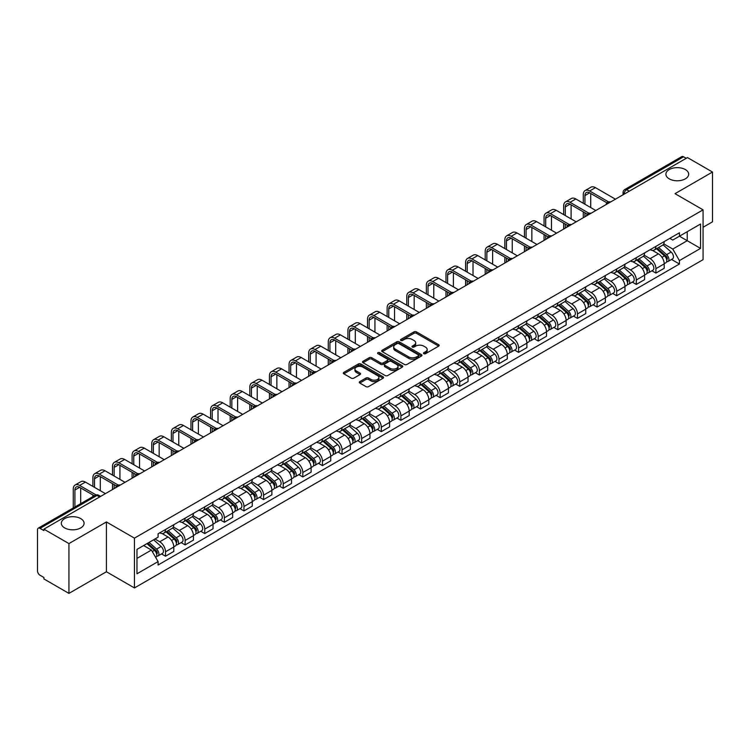 <?xml version="1.0" encoding="UTF-8"?>
<svg xmlns="http://www.w3.org/2000/svg" width="750" height="750" viewBox="0 0 750 750"><rect width="100%" height="100%" fill="white"/><g stroke="black" fill="none" stroke-linecap="round" stroke-linejoin="round"><path stroke-width="1.12" d="M423.825 353.691A1.219 0.703 0 0 0 425.55 353.691L438.666 346.125A1.744 1.003 0 0 0 439.181 345.413A1.744 1.003 0 0 0 438.666 344.7L416.447 331.866A1.744 1.003 0 0 0 413.981 331.866L400.866 339.441A1.219 0.703 0 0 0 400.509 339.938A1.219 0.703 0 0 0 400.866 340.434A1.219 0.703 0 0 0 402.591 340.434L404.288 339.459A5.588 3.225 0 0 1 412.191 339.459L414.047 340.528A5.588 3.225 0 0 1 415.678 342.806A5.588 3.225 0 0 1 414.047 345.084L412.35 346.069A1.219 0.703 0 0 0 411.984 346.566A1.219 0.703 0 0 0 412.35 347.062A1.219 0.703 0 0 0 414.075 347.062L415.772 346.088A5.588 3.225 0 0 1 423.666 346.088L425.522 347.156A5.588 3.225 0 0 1 427.153 349.434A5.588 3.225 0 0 1 425.522 351.713L423.825 352.697A1.219 0.703 0 0 0 423.469 353.194A1.219 0.703 0 0 0 423.825 353.691L423.825 352.697M80.756 518.616A11.381 6.572 0 0 0 68.353 517.191A11.381 6.572 0 0 0 61.331 523.256A11.381 6.572 0 0 0 64.659 527.906A11.381 6.572 0 0 0 77.062 529.331A11.381 6.572 0 0 0 84.094 523.256A11.381 6.572 0 0 0 80.756 518.616M685.341 169.566A11.381 6.572 0 0 0 672.938 168.141A11.381 6.572 0 0 0 665.906 174.206A11.381 6.572 0 0 0 669.244 178.856A11.381 6.572 0 0 0 681.647 180.281A11.381 6.572 0 0 0 688.669 174.206A11.381 6.572 0 0 0 685.341 169.566M359.794 381.609A1.744 1.003 0 0 0 359.288 382.322A1.744 1.003 0 0 0 359.794 383.034L366.028 386.634A1.744 1.003 0 0 0 368.494 386.634L383.062 378.225A1.744 1.003 0 0 0 383.578 377.512A1.744 1.003 0 0 0 383.062 376.8L360.844 363.975A1.744 1.003 0 0 0 358.378 363.975L343.809 372.384A1.744 1.003 0 0 0 343.303 373.097A1.744 1.003 0 0 0 343.809 373.809L351.337 378.15A1.744 1.003 0 0 0 353.812 378.15L360.047 374.55A1.744 1.003 0 0 0 360.553 373.837A1.744 1.003 0 0 0 360.047 373.125L356.306 370.969A4.669 2.7 0 0 1 354.938 369.066A4.669 2.7 0 0 1 357.825 366.572A4.669 2.7 0 0 1 362.916 367.162L377.541 375.609A4.669 2.7 0 0 1 378.909 377.512A4.669 2.7 0 0 1 376.022 379.997A4.669 2.7 0 0 1 370.931 379.416L368.494 378.009A1.744 1.003 0 0 0 366.028 378.009L359.794 381.609L359.794 383.034M134.447 538.144L106.406 521.953L68.934 543.591L43.913 529.144L687.478 157.584L712.5 172.031L675.028 193.669L703.069 209.85L134.447 538.144L134.447 587.944L703.069 259.659L703.069 209.85M404.419 364.472A1.744 1.003 0 0 0 406.884 364.472L421.453 356.062A1.744 1.003 0 0 0 421.959 355.35A1.744 1.003 0 0 0 421.453 354.637L399.234 341.812A1.744 1.003 0 0 0 396.759 341.812L382.2 350.222A1.744 1.003 0 0 0 381.684 350.934A1.744 1.003 0 0 0 382.2 351.647L404.419 364.472M378.431 353.953A1.219 0.703 0 0 1 379.669 354.131L379.669 352.678L402.253 365.719A1.744 1.003 0 0 1 402.769 366.431A1.744 1.003 0 0 1 402.253 367.144L387.694 375.553A1.744 1.003 0 0 1 385.219 375.553L363.009 362.728L363.009 361.303A1.744 1.003 0 0 0 362.494 362.016A1.744 1.003 0 0 0 363.009 362.728M363.009 361.303L369.234 357.703A1.744 1.003 0 0 1 371.709 357.703L380.719 362.906A1.744 1.003 0 0 0 383.184 362.906L387.319 360.516A1.744 1.003 0 0 0 387.834 359.803A1.744 1.003 0 0 0 387.319 359.091L377.944 353.672A1.219 0.703 0 0 1 377.578 353.175A1.219 0.703 0 0 1 378.337 352.528A1.219 0.703 0 0 1 379.669 352.678M68.934 543.591L68.934 593.391L43.913 578.944L43.913 577.491L40.013 575.241A3.553 2.053 -120 0 1 37.5 570.891L37.5 529.791A3.553 2.053 -120 0 1 38.241 528.169L95.203 495.281A3.553 2.053 60 0 1 96.975 495.459L40.013 528.347A3.553 2.053 -120 0 0 38.241 528.169M703.069 227.278L712.5 221.831L712.5 172.031M68.934 593.391L106.406 571.753L134.447 587.944M43.913 529.144L43.913 530.597L40.013 528.347M629.259 191.194L626.616 189.675A3.553 2.053 60 0 0 624.834 189.497L681.797 156.609A3.553 2.053 60 0 1 683.578 156.788L626.616 189.675A3.553 2.053 120 0 0 624.103 194.025L624.103 194.175M686.222 158.306L683.578 156.788M655.913 246.375A8.184 4.725 60 0 1 654.225 250.041L662.522 245.25A8.184 4.725 -120 0 0 664.209 241.584M644.138 255.178L650.128 258.637A8.184 4.725 60 0 1 655.913 268.659L664.209 263.869A8.184 4.725 -120 0 0 658.425 253.847L652.491 250.416M664.209 263.869L664.209 268.294L655.913 273.084L651.938 270.787M654.225 250.041A8.184 4.725 60 0 1 650.194 249.675M655.913 268.659L655.913 273.084M636.3 257.7A8.184 4.725 60 0 1 634.603 261.366L642.9 256.575A8.184 4.725 -120 0 0 644.597 252.909M632.316 282.113L636.3 284.409L644.597 279.619L644.597 275.194A8.184 4.725 -120 0 0 638.812 265.172L632.869 261.741M634.603 261.366A8.184 4.725 60 0 1 630.581 261M624.516 266.503L630.516 269.962A8.184 4.725 60 0 1 636.3 279.984L636.3 284.409M616.678 269.025A8.184 4.725 60 0 1 614.991 272.691L623.288 267.9A8.184 4.725 -120 0 0 624.984 264.234M612.703 293.438L616.678 295.734L624.984 290.944L624.984 286.519A8.184 4.725 -120 0 0 619.2 276.497L613.256 273.066M614.991 272.691A8.184 4.725 60 0 1 610.959 272.325M604.903 277.828L610.894 281.288A8.184 4.725 60 0 1 616.678 291.309L616.678 295.734M597.066 280.35A8.184 4.725 60 0 1 595.369 284.016L603.675 279.225A8.184 4.725 -120 0 0 605.363 275.559M593.091 304.762L597.066 307.059L605.363 302.269L605.363 297.844A8.184 4.725 -120 0 0 599.578 287.822L593.644 284.4M595.369 284.016A8.184 4.725 60 0 1 591.347 283.65M585.291 289.153L591.281 292.613A8.184 4.725 60 0 1 597.066 302.634L597.066 307.059M577.453 291.675A8.184 4.725 60 0 1 575.756 295.341L584.053 290.55A8.184 4.725 -120 0 0 585.75 286.884M573.469 316.088L577.453 318.384L585.75 313.594L585.75 309.169A8.184 4.725 -120 0 0 579.966 299.147L574.022 295.725M575.756 295.341A8.184 4.725 60 0 1 571.725 294.975M565.669 300.478L571.669 303.938A8.184 4.725 60 0 1 577.453 313.959L577.453 318.384M557.831 303A8.184 4.725 60 0 1 556.144 306.666L564.441 301.875A8.184 4.725 -120 0 0 566.128 298.209M553.856 327.413L557.831 329.719L566.128 324.919L566.128 320.494A8.184 4.725 -120 0 0 560.344 310.472L554.409 307.05M556.144 306.666A8.184 4.725 60 0 1 552.112 306.3M546.056 311.803L552.047 315.262A8.184 4.725 60 0 1 557.831 325.284L557.831 329.719M538.219 314.325A8.184 4.725 60 0 1 536.522 317.991L544.819 313.2A8.184 4.725 -120 0 0 546.516 309.534M534.234 338.747L538.219 341.044L546.516 336.244L546.516 331.819A8.184 4.725 -120 0 0 540.731 321.797L534.788 318.375M536.522 317.991A8.184 4.725 60 0 1 532.5 317.625M526.434 323.128L532.434 326.597A8.184 4.725 60 0 1 538.219 336.609L538.219 341.044M518.597 325.65A8.184 4.725 60 0 1 516.909 329.325L525.206 324.525A8.184 4.725 -120 0 0 526.903 320.859M514.622 350.072L518.597 352.369L526.903 347.578L526.903 343.144A8.184 4.725 -120 0 0 521.119 333.122L515.175 329.7M516.909 329.325A8.184 4.725 60 0 1 512.878 328.95M506.822 334.453L512.812 337.922A8.184 4.725 60 0 1 518.597 347.934L518.597 352.369M498.984 336.975A8.184 4.725 60 0 1 497.288 340.65L505.594 335.85A8.184 4.725 -120 0 0 507.281 332.184M495.009 361.397L498.984 363.694L507.281 358.903L507.281 354.469A8.184 4.725 -120 0 0 501.497 344.456L495.562 341.025M497.288 340.65A8.184 4.725 60 0 1 493.266 340.275M487.209 345.778L493.2 349.247A8.184 4.725 60 0 1 498.984 359.259L498.984 363.694M479.372 348.3A8.184 4.725 60 0 1 477.675 351.975L485.972 347.184A8.184 4.725 -120 0 0 487.669 343.509M475.387 372.722L479.372 375.019L487.669 370.228L487.669 365.794A8.184 4.725 -120 0 0 481.884 355.781L475.941 352.35M477.675 351.975A8.184 4.725 60 0 1 473.644 351.6M467.587 357.113L473.588 360.572A8.184 4.725 60 0 1 479.372 370.584L479.372 375.019M459.75 359.625A8.184 4.725 60 0 1 458.062 363.3L466.359 358.509A8.184 4.725 -120 0 0 468.047 354.834M455.775 384.047L459.75 386.344L468.047 381.553L468.047 377.119A8.184 4.725 -120 0 0 462.262 367.106L456.328 363.675M458.062 363.3A8.184 4.725 60 0 1 454.031 362.925M447.975 368.438L453.966 371.897A8.184 4.725 60 0 1 459.75 381.909L459.75 386.344M440.138 370.95A8.184 4.725 60 0 1 438.441 374.625L446.737 369.834A8.184 4.725 -120 0 0 448.434 366.159M436.153 395.372L440.138 397.669L448.434 392.878L448.434 388.444A8.184 4.725 -120 0 0 442.65 378.431L436.706 375M438.441 374.625A8.184 4.725 60 0 1 434.419 374.25M428.353 379.762L434.353 383.222A8.184 4.725 60 0 1 440.138 393.234L440.138 397.669M420.516 382.275A8.184 4.725 60 0 1 418.828 385.95L427.125 381.159A8.184 4.725 -120 0 0 428.822 377.484M416.541 406.697L420.516 408.994L428.822 404.203L428.822 399.769A8.184 4.725 -120 0 0 423.038 389.756L417.094 386.325M418.828 385.95A8.184 4.725 60 0 1 414.797 385.575M408.741 391.088L414.731 394.547A8.184 4.725 60 0 1 420.516 404.559L420.516 408.994M400.903 393.6A8.184 4.725 60 0 1 399.206 397.275L407.512 392.484A8.184 4.725 -120 0 0 409.2 388.809M396.928 418.022L400.903 420.319L409.2 415.528L409.2 411.094A8.184 4.725 -120 0 0 403.416 401.081L397.481 397.65M399.206 397.275A8.184 4.725 60 0 1 395.184 396.9M389.128 402.413L395.119 405.872A8.184 4.725 60 0 1 400.903 415.884L400.903 420.319M381.291 404.925A8.184 4.725 60 0 1 379.594 408.6L387.891 403.809A8.184 4.725 -120 0 0 389.587 400.134M377.306 429.347L381.291 431.644L389.587 426.853L389.587 422.419A8.184 4.725 -120 0 0 383.803 412.406L377.859 408.975M379.594 408.6A8.184 4.725 60 0 1 375.562 408.225M369.506 413.738L375.506 417.197A8.184 4.725 60 0 1 381.291 427.209L381.291 431.644M361.669 416.25A8.184 4.725 60 0 1 359.981 419.925L368.278 415.134A8.184 4.725 -120 0 0 369.966 411.459M357.694 440.672L361.669 442.969L369.966 438.178L369.966 433.744A8.184 4.725 -120 0 0 364.181 423.731L358.247 420.3M359.981 419.925A8.184 4.725 60 0 1 355.95 419.55M349.894 425.062L355.884 428.522A8.184 4.725 60 0 1 361.669 438.544L361.669 442.969M342.056 427.575A8.184 4.725 60 0 1 340.359 431.25L348.656 426.459A8.184 4.725 -120 0 0 350.353 422.784M338.072 451.997L342.056 454.294L350.353 449.503L350.353 445.069A8.184 4.725 -120 0 0 344.569 435.056L338.625 431.625M340.359 431.25A8.184 4.725 60 0 1 336.337 430.875M330.272 436.388L336.272 439.847A8.184 4.725 60 0 1 342.056 449.869L342.056 454.294M322.434 438.9A8.184 4.725 60 0 1 320.747 442.575L329.044 437.784A8.184 4.725 -120 0 0 330.741 434.109M318.459 463.322L322.434 465.619L330.741 460.828L330.741 456.394A8.184 4.725 -120 0 0 324.956 446.381L319.012 442.95M320.747 442.575A8.184 4.725 60 0 1 316.716 442.209M310.659 447.712L316.65 451.172A8.184 4.725 60 0 1 322.434 461.194L322.434 465.619M302.822 450.225A8.184 4.725 60 0 1 301.125 453.9L309.431 449.109A8.184 4.725 -120 0 0 311.119 445.434M298.847 474.647L302.822 476.944L311.119 472.153L311.119 467.728A8.184 4.725 -120 0 0 305.334 457.706L299.4 454.275M301.125 453.9A8.184 4.725 60 0 1 297.103 453.534M291.047 459.037L297.037 462.497A8.184 4.725 60 0 1 302.822 472.519L302.822 476.944M283.209 461.55A8.184 4.725 60 0 1 281.512 465.225L289.809 460.434A8.184 4.725 -120 0 0 291.506 456.759M279.225 485.972L283.209 488.269L291.506 483.478L291.506 479.053A8.184 4.725 -120 0 0 285.722 469.031L279.778 465.6M281.512 465.225A8.184 4.725 60 0 1 277.481 464.859M271.425 470.363L277.425 473.822A8.184 4.725 60 0 1 283.209 483.844L283.209 488.269M263.588 472.875A8.184 4.725 60 0 1 261.9 476.55L270.197 471.759A8.184 4.725 -120 0 0 271.884 468.084M259.613 497.297L263.588 499.594L271.884 494.803L271.884 490.378A8.184 4.725 -120 0 0 266.109 480.356L260.166 476.925M261.9 476.55A8.184 4.725 60 0 1 257.869 476.184M251.813 481.687L257.803 485.147A8.184 4.725 60 0 1 263.588 495.169L263.588 499.594M243.975 484.2A8.184 4.725 60 0 1 242.278 487.875L250.575 483.084A8.184 4.725 -120 0 0 252.272 479.409M239.991 508.622L243.975 510.919L252.272 506.128L252.272 501.703A8.184 4.725 -120 0 0 246.488 491.681L240.544 488.25M242.278 487.875A8.184 4.725 60 0 1 238.256 487.509M232.191 493.012L238.191 496.472A8.184 4.725 60 0 1 243.975 506.494L243.975 510.919M224.353 495.525A8.184 4.725 60 0 1 222.666 499.2L230.963 494.409A8.184 4.725 -120 0 0 232.659 490.734M220.378 519.947L224.353 522.244L232.659 517.453L232.659 513.028A8.184 4.725 -120 0 0 226.875 503.006L220.931 499.575M222.666 499.2A8.184 4.725 60 0 1 218.634 498.834M212.578 504.338L218.569 507.797A8.184 4.725 60 0 1 224.353 517.819L224.353 522.244M204.741 506.85A8.184 4.725 60 0 1 203.044 510.525L211.35 505.734A8.184 4.725 -120 0 0 213.038 502.059M200.766 531.272L204.741 533.569L213.038 528.778L213.038 524.353A8.184 4.725 -120 0 0 207.253 514.331L201.319 510.9M203.044 510.525A8.184 4.725 60 0 1 199.022 510.159M192.966 515.662L198.956 519.122A8.184 4.725 60 0 1 204.741 529.144L204.741 533.569M185.128 518.175A8.184 4.725 60 0 1 183.431 521.85L191.728 517.059A8.184 4.725 -120 0 0 193.425 513.384M181.144 542.597L185.128 544.894L193.425 540.103L193.425 535.678A8.184 4.725 -120 0 0 187.641 525.656L181.697 522.225M183.431 521.85A8.184 4.725 60 0 1 179.4 521.484M173.344 526.987L179.344 530.447A8.184 4.725 60 0 1 185.128 540.469L185.128 544.894M165.506 529.5A8.184 4.725 60 0 1 163.819 533.175L172.116 528.384A8.184 4.725 -120 0 0 173.803 524.709M161.531 553.922L165.506 556.219L173.803 551.428L173.803 547.003A8.184 4.725 -120 0 0 168.028 536.981L162.084 533.55M163.819 533.175A8.184 4.725 60 0 1 159.787 532.809M154.95 539.016L159.722 541.772A8.184 4.725 60 0 1 165.506 551.794L165.506 556.219M669.806 238.35L672.769 240.056L700.556 224.006L687.225 231.703L687.225 240.712L672.769 249.056L663.75 243.853M136.969 558.403L151.425 550.05L158.091 561.591L136.969 573.787L136.969 549.394L158.091 537.197L158.091 533.784L679.425 232.791L679.425 236.203L700.556 248.4L679.425 260.597L672.769 249.056M700.556 224.006L700.556 248.4M158.091 561.591L158.091 565.003L679.425 264.009L679.425 260.597M106.406 521.953L106.406 571.753M151.425 550.05L143.625 545.55M671.55 259.462L679.425 264.009M424.312 353.869L425.522 353.166A5.588 3.225 0 0 0 427.153 350.887L427.153 349.434M415.678 342.806L415.678 344.259A5.588 3.225 0 0 1 414.047 346.537L412.838 347.241M438.666 344.7L438.666 346.125L416.447 333.319A1.744 1.003 0 0 0 413.981 333.319L401.353 340.613M421.425 356.072L399.234 343.266A1.744 1.003 0 0 0 396.759 343.266L382.219 351.656L382.2 350.222M418.359 355.847A1.219 0.703 0 0 0 418.725 355.35A1.219 0.703 0 0 0 418.359 354.853L398.859 343.594A1.219 0.703 0 0 0 397.134 343.594L395.344 344.625A5.588 3.225 0 0 0 393.703 346.903A5.588 3.225 0 0 0 395.344 349.181L408.675 356.878A5.588 3.225 0 0 0 416.569 356.878L418.359 355.847L418.359 357.3A1.219 0.703 0 0 0 418.725 356.803L418.725 355.35M393.703 346.903L393.703 348.356A5.588 3.225 0 0 0 395.344 350.634L395.344 349.181M418.359 357.3L416.569 358.331A5.588 3.225 0 0 1 408.675 358.331L395.344 350.634M363.028 362.738L369.234 359.156L369.234 357.703M387.834 359.803L387.834 361.256A1.744 1.003 0 0 1 387.319 361.969L383.184 364.35A1.744 1.003 0 0 1 380.719 364.35L371.709 359.156A1.744 1.003 0 0 0 369.234 359.156M379.669 354.131L402.234 367.153M390.066 368.297A4.669 2.7 0 0 0 395.156 368.888A4.669 2.7 0 0 0 398.034 366.394A4.669 2.7 0 0 0 396.675 364.491L391.519 361.509A1.744 1.003 0 0 0 389.053 361.509L384.909 363.9A1.744 1.003 0 0 0 384.403 364.613A1.744 1.003 0 0 0 384.909 365.325L390.066 368.297L390.066 369.75A4.669 2.7 0 0 0 395.156 370.341A4.669 2.7 0 0 0 398.034 367.847L398.034 366.394M384.403 364.613L384.403 366.066A1.744 1.003 0 0 0 384.909 366.778L384.909 365.325M390.066 369.75L384.909 366.778M378.909 377.512L378.909 378.966A4.669 2.7 0 0 1 376.022 381.45A4.669 2.7 0 0 1 370.931 380.869L368.494 379.462A1.744 1.003 0 0 0 366.028 379.462L359.822 383.044M354.938 369.066L354.938 370.519A4.669 2.7 0 0 0 356.306 372.422L356.306 370.969M360.019 374.569L356.306 372.422M383.062 376.8L383.062 378.225L360.844 365.428A1.744 1.003 0 0 0 358.378 365.428L343.837 373.819L343.809 372.384M656.484 248.737L664.472 255.872A4.444 2.569 60 0 1 665.869 262.744L664.209 263.7M656.691 248.925L660.459 251.1M657.291 248.269L666.178 256.209A2.137 1.228 60 0 1 666.853 259.509A2.137 1.228 60 0 1 666.656 259.584M658.622 247.5L666.609 254.634A4.444 2.569 60 0 1 668.006 261.506A4.444 2.569 60 0 1 666.666 261.656M663.075 244.828L671.138 252.019A4.444 2.569 60 0 1 672.534 258.9L668.006 261.506M584.934 204.225L584.934 195.591A6.666 3.853 60 0 1 586.312 192.534A6.666 3.853 60 0 1 589.65 192.863L606.975 202.866M615.422 199.181L595.434 187.641A8.981 5.184 -120 0 0 590.944 187.191L585.159 190.538A8.981 5.184 -120 0 0 583.294 194.644L583.294 203.287M608.597 201.919L589.65 190.978A8.981 5.184 -120 0 0 585.159 190.538M583.294 211.847L583.294 217.734M584.934 216.788L584.934 212.794M590.719 207.572L590.719 193.481M636.863 260.062L644.859 267.197A4.444 2.569 60 0 1 646.256 274.069L644.597 275.025M637.078 260.25L640.837 262.425M637.669 259.594L646.566 267.534A2.137 1.228 60 0 1 647.241 270.834A2.137 1.228 60 0 1 647.044 270.909M639 258.825L646.997 265.959A4.444 2.569 60 0 1 648.394 272.841A4.444 2.569 60 0 1 647.053 272.981M643.462 256.153L651.525 263.344A4.444 2.569 60 0 1 652.922 270.225L648.394 272.841M617.25 271.388L625.247 278.522A4.444 2.569 60 0 1 626.634 285.394L624.975 286.35M617.466 271.575L621.225 273.75M618.056 270.919L626.953 278.859A2.137 1.228 60 0 1 627.619 282.159A2.137 1.228 60 0 1 627.422 282.234M619.387 270.15L627.384 277.284A4.444 2.569 60 0 1 628.772 284.166A4.444 2.569 60 0 1 627.431 284.306M623.841 267.478L631.903 274.669A4.444 2.569 60 0 1 633.3 281.55L628.772 284.166M565.312 215.55L565.312 206.916A6.666 3.853 60 0 1 566.7 203.859A6.666 3.853 60 0 1 570.028 204.188L587.353 214.191M595.809 210.506L575.812 198.966A8.981 5.184 -120 0 0 571.322 198.516L565.538 201.862A8.981 5.184 -120 0 0 563.681 205.969L563.681 214.612M588.975 213.244L570.028 202.303A8.981 5.184 -120 0 0 565.538 201.862M563.681 223.172L563.681 229.059M565.312 228.112L565.312 224.119M571.097 218.897L571.097 204.806M545.7 226.875L545.7 218.241A6.666 3.853 60 0 1 547.078 215.184A6.666 3.853 60 0 1 550.416 215.512L567.741 225.516M576.188 221.831L556.2 210.291A8.981 5.184 -120 0 0 551.709 209.841L545.925 213.188A8.981 5.184 -120 0 0 544.069 217.294L544.069 225.938M569.363 224.569L550.416 213.628A8.981 5.184 -120 0 0 545.925 213.188M544.069 234.497L544.069 240.384M545.7 239.438L545.7 235.444M551.484 230.222L551.484 216.131M597.638 282.712L605.625 289.847A4.444 2.569 60 0 1 607.022 296.719L605.363 297.675M597.844 282.9L601.603 285.075M598.444 282.244L607.331 290.184A2.137 1.228 60 0 1 608.006 293.484A2.137 1.228 60 0 1 607.809 293.559M599.775 281.475L607.762 288.609A4.444 2.569 60 0 1 609.159 295.491A4.444 2.569 60 0 1 607.819 295.631M604.228 278.803L612.291 286.003A4.444 2.569 60 0 1 613.688 292.875L609.159 295.491M578.016 294.037L586.013 301.172A4.444 2.569 60 0 1 587.409 308.044L585.75 309M578.231 294.225L581.991 296.4M578.822 293.569L587.719 301.509A2.137 1.228 60 0 1 588.384 304.809A2.137 1.228 60 0 1 588.197 304.884M580.153 292.809L588.15 299.934A4.444 2.569 60 0 1 589.547 306.816A4.444 2.569 60 0 1 588.197 306.956M584.616 290.128L592.678 297.328A4.444 2.569 60 0 1 594.075 304.2L589.547 306.816M558.403 305.363L566.391 312.497A4.444 2.569 60 0 1 567.788 319.369L566.128 320.325M558.609 305.55L562.378 307.725M559.209 304.903L568.097 312.834A2.137 1.228 60 0 1 568.772 316.134A2.137 1.228 60 0 1 568.575 316.209M560.541 304.134L568.528 311.259A4.444 2.569 60 0 1 569.925 318.141A4.444 2.569 60 0 1 568.584 318.281M564.994 301.453L573.056 308.653A4.444 2.569 60 0 1 574.453 315.525L569.925 318.141M526.078 238.2L526.078 229.566A6.666 3.853 60 0 1 527.466 226.509A6.666 3.853 60 0 1 530.794 226.838L548.119 236.841M556.575 233.156L536.578 221.616A8.981 5.184 -120 0 0 532.097 221.166L526.312 224.512A8.981 5.184 -120 0 0 524.447 228.619L524.447 237.263M549.75 235.894L530.794 224.953A8.981 5.184 -120 0 0 526.312 224.512M524.447 245.831L524.447 251.709M526.078 250.763L526.078 246.769M531.863 241.547L531.863 227.456M506.466 249.525L506.466 240.891A6.666 3.853 60 0 1 507.844 237.834A6.666 3.853 60 0 1 511.181 238.172L528.506 248.166M536.962 244.481L516.966 232.941A8.981 5.184 -120 0 0 512.475 232.5L506.691 235.838A8.981 5.184 -120 0 0 504.834 239.944L504.834 248.588M530.128 247.219L511.181 236.278A8.981 5.184 -120 0 0 506.691 235.838M504.834 257.156L504.834 263.034M506.466 262.087L506.466 258.094M512.25 252.872L512.25 238.781M486.853 260.85L486.853 252.216A6.666 3.853 60 0 1 488.231 249.159A6.666 3.853 60 0 1 491.569 249.497L508.894 259.491M517.341 255.806L497.353 244.266A8.981 5.184 -120 0 0 492.863 243.825L487.078 247.162A8.981 5.184 -120 0 0 485.212 251.269L485.212 259.913M510.516 258.544L491.569 247.603A8.981 5.184 -120 0 0 487.078 247.162M485.212 268.481L485.212 274.359M486.853 273.412L486.853 269.419M492.638 264.197L492.638 250.106M538.781 316.688L546.778 323.822A4.444 2.569 60 0 1 548.175 330.694L546.516 331.65M538.997 316.875L542.756 319.05M539.587 316.228L548.484 324.159A2.137 1.228 60 0 1 549.159 327.459A2.137 1.228 60 0 1 548.962 327.534M540.919 315.459L548.916 322.584A4.444 2.569 60 0 1 550.312 329.466A4.444 2.569 60 0 1 548.972 329.606M545.381 312.778L553.444 319.978A4.444 2.569 60 0 1 554.841 326.85L550.312 329.466M467.231 272.184L467.231 263.541A6.666 3.853 60 0 1 468.619 260.484A6.666 3.853 60 0 1 471.947 260.822L489.272 270.816M497.728 267.131L477.731 255.591A8.981 5.184 -120 0 0 473.241 255.15L467.456 258.488A8.981 5.184 -120 0 0 465.6 262.594L465.6 271.238M490.894 269.869L471.947 258.928A8.981 5.184 -120 0 0 467.456 258.488M465.6 279.806L465.6 285.684M467.231 284.738L467.231 280.744M473.016 275.522L473.016 261.431M519.169 328.012L527.166 335.147A4.444 2.569 60 0 1 528.553 342.019L526.894 342.984M519.384 328.2L523.144 330.375M519.975 327.553L528.872 335.484A2.137 1.228 60 0 1 529.538 338.784A2.137 1.228 60 0 1 529.341 338.859M521.306 326.784L529.303 333.909A4.444 2.569 60 0 1 530.691 340.791A4.444 2.569 60 0 1 529.35 340.931M525.759 324.103L533.822 331.303A4.444 2.569 60 0 1 535.219 338.175L530.691 340.791M447.619 283.509L447.619 274.866A6.666 3.853 60 0 1 448.997 271.809A6.666 3.853 60 0 1 452.334 272.147L469.659 282.141M478.106 278.456L458.119 266.916A8.981 5.184 -120 0 0 453.628 266.475L447.844 269.812A8.981 5.184 -120 0 0 445.988 273.919L445.988 282.562M471.281 281.194L452.334 270.253A8.981 5.184 -120 0 0 447.844 269.812M445.988 291.131L445.988 297.009M447.619 296.062L447.619 292.069M453.403 286.847L453.403 272.756M499.556 339.337L507.544 346.472A4.444 2.569 60 0 1 508.941 353.344L507.281 354.309M499.763 339.525L503.522 341.7M500.363 338.878L509.25 346.809A2.137 1.228 60 0 1 509.925 350.109A2.137 1.228 60 0 1 509.728 350.184M501.694 338.109L509.681 345.234A4.444 2.569 60 0 1 511.078 352.116A4.444 2.569 60 0 1 509.738 352.256M506.147 335.428L514.209 342.628A4.444 2.569 60 0 1 515.606 349.5L511.078 352.116M428.006 294.834L428.006 286.191A6.666 3.853 60 0 1 429.384 283.134A6.666 3.853 60 0 1 432.712 283.472L450.038 293.475M458.494 289.781L438.497 278.241A8.981 5.184 -120 0 0 434.016 277.8L428.231 281.137A8.981 5.184 -120 0 0 426.366 285.244L426.366 293.888M451.669 292.519L432.712 281.578A8.981 5.184 -120 0 0 428.231 281.137M426.366 302.456L426.366 308.334M428.006 307.387L428.006 303.394M433.781 298.172L433.781 284.081M479.934 350.663L487.931 357.797A4.444 2.569 60 0 1 489.328 364.669L487.669 365.634M480.15 350.85L483.909 353.025M480.741 350.203L489.637 358.134A2.137 1.228 60 0 1 490.303 361.434A2.137 1.228 60 0 1 490.116 361.509M482.072 349.434L490.069 356.569A4.444 2.569 60 0 1 491.466 363.441A4.444 2.569 60 0 1 490.116 363.581M486.534 346.753L494.597 353.953A4.444 2.569 60 0 1 495.994 360.825L491.466 363.441M408.384 306.159L408.384 297.516A6.666 3.853 60 0 1 409.762 294.459A6.666 3.853 60 0 1 413.1 294.797L430.425 304.8M438.881 301.106L418.884 289.566A8.981 5.184 -120 0 0 414.394 289.125L408.609 292.462A8.981 5.184 -120 0 0 406.753 296.569L406.753 305.212M432.047 303.844L413.1 292.903A8.981 5.184 -120 0 0 408.609 292.462M406.753 313.781L406.753 319.659M408.384 318.712L408.384 314.719M414.169 309.497L414.169 295.416M460.322 361.988L468.309 369.122A4.444 2.569 60 0 1 469.706 375.994L468.047 376.959M460.528 362.184L464.297 364.35M461.128 361.528L470.025 369.459A2.137 1.228 60 0 1 470.691 372.759A2.137 1.228 60 0 1 470.494 372.844M462.459 360.759L470.447 367.894A4.444 2.569 60 0 1 471.844 374.766A4.444 2.569 60 0 1 470.503 374.906M466.913 358.078L474.975 365.278A4.444 2.569 60 0 1 476.372 372.15L471.844 374.766M388.772 317.484L388.772 308.841A6.666 3.853 60 0 1 390.15 305.794A6.666 3.853 60 0 1 393.488 306.122L410.812 316.125M419.259 312.431L399.272 300.891A8.981 5.184 -120 0 0 394.781 300.45L388.997 303.788A8.981 5.184 -120 0 0 387.131 307.894L387.131 316.537M412.434 315.169L393.488 304.228A8.981 5.184 -120 0 0 388.997 303.788M387.131 325.106L387.131 330.984M388.772 330.038L388.772 326.044M394.556 320.822L394.556 306.741M440.7 373.312L448.697 380.447A4.444 2.569 60 0 1 450.094 387.328L448.434 388.284M440.916 373.509L444.675 375.675M441.506 372.853L450.403 380.784A2.137 1.228 60 0 1 451.078 384.084A2.137 1.228 60 0 1 450.881 384.169M442.838 372.084L450.834 379.219A4.444 2.569 60 0 1 452.231 386.091A4.444 2.569 60 0 1 450.891 386.231M447.3 369.403L455.363 376.603A4.444 2.569 60 0 1 456.759 383.475L452.231 386.091M369.15 328.809L369.15 320.166A6.666 3.853 60 0 1 370.538 317.119A6.666 3.853 60 0 1 373.866 317.447L391.191 327.45M399.647 323.756L379.65 312.216A8.981 5.184 -120 0 0 375.159 311.775L369.375 315.113A8.981 5.184 -120 0 0 367.519 319.228L367.519 327.863M392.812 326.494L373.866 315.553A8.981 5.184 -120 0 0 369.375 315.113M367.519 336.431L367.519 342.309M369.15 341.363L369.15 337.369M374.934 332.147L374.934 318.066M421.088 384.637L429.084 391.772A4.444 2.569 60 0 1 430.472 398.653L428.812 399.609M421.303 384.834L425.062 387M421.894 384.178L430.791 392.109A2.137 1.228 60 0 1 431.456 395.409A2.137 1.228 60 0 1 431.259 395.494M423.225 383.409L431.222 390.544A4.444 2.569 60 0 1 432.609 397.416A4.444 2.569 60 0 1 431.269 397.556M427.678 380.728L435.741 387.928A4.444 2.569 60 0 1 437.137 394.8L432.609 397.416M349.537 340.134L349.537 331.491A6.666 3.853 60 0 1 350.916 328.444A6.666 3.853 60 0 1 354.253 328.772L371.578 338.775M380.034 335.091L360.038 323.541A8.981 5.184 -120 0 0 355.547 323.1L349.762 326.438A8.981 5.184 -120 0 0 347.906 330.553L347.906 339.188M373.2 337.819L354.253 326.878A8.981 5.184 -120 0 0 349.762 326.438M347.906 347.756L347.906 353.634M349.537 352.688L349.537 348.694M355.322 343.472L355.322 329.391M401.475 395.963L409.462 403.097A4.444 2.569 60 0 1 410.859 409.978L409.2 410.934M401.681 396.159L405.441 398.325M402.281 395.503L411.169 403.434A2.137 1.228 60 0 1 411.844 406.734A2.137 1.228 60 0 1 411.647 406.819M403.612 394.734L411.6 401.869A4.444 2.569 60 0 1 412.997 408.741A4.444 2.569 60 0 1 411.656 408.881M408.066 392.053L416.128 399.253A4.444 2.569 60 0 1 417.525 406.125L412.997 408.741M329.925 351.459L329.925 342.816A6.666 3.853 60 0 1 331.303 339.769A6.666 3.853 60 0 1 334.631 340.097L351.956 350.1M360.413 346.416L340.416 334.866A8.981 5.184 -120 0 0 335.934 334.425L330.15 337.762A8.981 5.184 -120 0 0 328.284 341.878L328.284 350.512M353.588 349.144L334.631 338.212A8.981 5.184 -120 0 0 330.15 337.762M328.284 359.081L328.284 364.959M329.925 364.012L329.925 360.028M335.7 354.797L335.7 340.716M381.853 407.297L389.85 414.422A4.444 2.569 60 0 1 391.247 421.303L389.587 422.259M382.069 407.484L385.828 409.65M382.659 406.828L391.556 414.759A2.137 1.228 60 0 1 392.222 418.059A2.137 1.228 60 0 1 392.034 418.144M383.991 406.059L391.988 413.194A4.444 2.569 60 0 1 393.384 420.066A4.444 2.569 60 0 1 392.034 420.206M388.453 403.378L396.516 410.578A4.444 2.569 60 0 1 397.913 417.45L393.384 420.066M310.303 362.784L310.303 354.141A6.666 3.853 60 0 1 311.681 351.094A6.666 3.853 60 0 1 315.019 351.422L332.344 361.425M340.8 357.741L320.803 346.191A8.981 5.184 -120 0 0 316.312 345.75L310.528 349.088A8.981 5.184 -120 0 0 308.672 353.203L308.672 361.837M333.966 360.469L315.019 349.537A8.981 5.184 -120 0 0 310.528 349.088M308.672 370.406L308.672 376.284M310.303 375.338L310.303 371.353M316.088 366.122L316.088 352.041M362.241 418.622L370.228 425.747A4.444 2.569 60 0 1 371.625 432.628L369.966 433.584M362.447 418.809L366.216 420.975M363.047 418.153L371.944 426.084A2.137 1.228 60 0 1 372.609 429.384A2.137 1.228 60 0 1 372.413 429.469M364.378 417.384L372.366 424.519A4.444 2.569 60 0 1 373.762 431.391A4.444 2.569 60 0 1 372.422 431.531M368.831 414.703L376.894 421.903A4.444 2.569 60 0 1 378.291 428.775L373.762 431.391M290.691 374.109L290.691 365.466A6.666 3.853 60 0 1 292.069 362.419A6.666 3.853 60 0 1 295.406 362.747L312.731 372.75M321.178 369.066L301.191 357.516A8.981 5.184 -120 0 0 296.7 357.075L290.916 360.413A8.981 5.184 -120 0 0 289.05 364.528L289.05 373.163M314.353 371.794L295.406 360.863A8.981 5.184 -120 0 0 290.916 360.413M289.05 381.731L289.05 387.609M290.691 386.663L290.691 382.678M296.475 377.447L296.475 363.366M342.619 429.947L350.616 437.072A4.444 2.569 60 0 1 352.013 443.953L350.353 444.909M342.834 430.134L346.594 432.3M343.425 429.478L352.322 437.419A2.137 1.228 60 0 1 352.997 440.709A2.137 1.228 60 0 1 352.8 440.794M344.756 428.709L352.753 435.844A4.444 2.569 60 0 1 354.15 442.716A4.444 2.569 60 0 1 352.809 442.856M349.219 426.038L357.281 433.228A4.444 2.569 60 0 1 358.678 440.1L354.15 442.716M271.069 385.434L271.069 376.791A6.666 3.853 60 0 1 272.456 373.744A6.666 3.853 60 0 1 275.784 374.072L293.109 384.075M301.566 380.391L281.569 368.841A8.981 5.184 -120 0 0 277.078 368.4L271.294 371.737A8.981 5.184 -120 0 0 269.438 375.853L269.438 384.488M294.731 383.119L275.784 372.188A8.981 5.184 -120 0 0 271.294 371.737M269.438 393.056L269.438 398.934M271.069 397.997L271.069 394.003M276.853 388.772L276.853 374.691M323.006 441.272L331.003 448.397A4.444 2.569 60 0 1 332.391 455.278L330.741 456.234M323.222 441.459L326.981 443.625M323.812 440.803L332.709 448.744A2.137 1.228 60 0 1 333.375 452.044A2.137 1.228 60 0 1 333.178 452.119M325.144 440.034L333.141 447.169A4.444 2.569 60 0 1 334.528 454.041A4.444 2.569 60 0 1 333.188 454.181M329.597 437.362L337.659 444.553A4.444 2.569 60 0 1 339.056 451.425L334.528 454.041M251.456 396.759L251.456 388.116A6.666 3.853 60 0 1 252.834 385.069A6.666 3.853 60 0 1 256.172 385.397L273.497 395.4M281.953 391.716L261.956 380.166A8.981 5.184 -120 0 0 257.466 379.725L251.681 383.062A8.981 5.184 -120 0 0 249.825 387.178L249.825 395.812M275.119 394.444L256.172 383.512A8.981 5.184 -120 0 0 251.681 383.062M249.825 404.381L249.825 410.259M251.456 409.322L251.456 405.328M257.241 400.097L257.241 386.016M303.394 452.597L311.381 459.722A4.444 2.569 60 0 1 312.778 466.603L311.119 467.559M303.6 452.784L307.359 454.959M304.2 452.128L313.087 460.069A2.137 1.228 60 0 1 313.762 463.369A2.137 1.228 60 0 1 313.566 463.444M305.531 451.359L313.519 458.494A4.444 2.569 60 0 1 314.916 465.366A4.444 2.569 60 0 1 313.575 465.506M309.984 448.688L318.047 455.878A4.444 2.569 60 0 1 319.444 462.75L314.916 465.366M231.844 408.084L231.844 399.441A6.666 3.853 60 0 1 233.222 396.394A6.666 3.853 60 0 1 236.55 396.722L253.875 406.725M262.331 403.041L242.334 391.491A8.981 5.184 -120 0 0 237.853 391.05L232.069 394.387A8.981 5.184 -120 0 0 230.203 398.503L230.203 407.137M255.506 405.778L236.55 394.838A8.981 5.184 -120 0 0 232.069 394.387M230.203 415.706L230.203 421.584M231.844 420.647L231.844 416.653M237.619 411.422L237.619 397.341M283.772 463.922L291.769 471.056A4.444 2.569 60 0 1 293.166 477.928L291.506 478.884M283.988 464.109L287.747 466.284M284.578 463.453L293.475 471.394A2.137 1.228 60 0 1 294.141 474.694A2.137 1.228 60 0 1 293.953 474.769M285.909 462.684L293.906 469.819A4.444 2.569 60 0 1 295.303 476.691A4.444 2.569 60 0 1 293.953 476.831M290.372 460.012L298.434 467.203A4.444 2.569 60 0 1 299.831 474.075L295.303 476.691M212.222 419.409L212.222 410.766A6.666 3.853 60 0 1 213.6 407.719A6.666 3.853 60 0 1 216.938 408.047L234.262 418.05M242.719 414.366L222.722 402.825A8.981 5.184 -120 0 0 218.231 402.375L212.447 405.712A8.981 5.184 -120 0 0 210.591 409.828L210.591 418.463M235.884 417.103L216.938 406.163A8.981 5.184 -120 0 0 212.447 405.712M210.591 427.031L210.591 432.909M212.222 431.972L212.222 427.978M218.006 422.747L218.006 408.666M264.159 475.247L272.147 482.381A4.444 2.569 60 0 1 273.544 489.253L271.884 490.209M264.366 475.434L268.134 477.609M264.966 474.778L273.863 482.719A2.137 1.228 60 0 1 274.528 486.019A2.137 1.228 60 0 1 274.331 486.094M266.297 474.009L274.284 481.144A4.444 2.569 60 0 1 275.681 488.016A4.444 2.569 60 0 1 274.341 488.156M270.75 471.337L278.812 478.528A4.444 2.569 60 0 1 280.209 485.4L275.681 488.016M192.609 430.734L192.609 422.1A6.666 3.853 60 0 1 193.987 419.044A6.666 3.853 60 0 1 197.325 419.372L214.65 429.375M223.097 425.691L203.109 414.15A8.981 5.184 -120 0 0 198.619 413.7L192.834 417.037A8.981 5.184 -120 0 0 190.969 421.153L190.969 429.788M216.272 428.428L197.325 417.488A8.981 5.184 -120 0 0 192.834 417.037M190.969 438.356L190.969 444.234M192.609 443.297L192.609 439.303M198.394 434.072L198.394 419.991M244.537 486.572L252.534 493.706A4.444 2.569 60 0 1 253.931 500.578L252.272 501.534M244.753 486.759L248.512 488.934M245.344 486.103L254.241 494.044A2.137 1.228 60 0 1 254.916 497.344A2.137 1.228 60 0 1 254.719 497.419M246.675 485.334L254.672 492.469A4.444 2.569 60 0 1 256.069 499.341A4.444 2.569 60 0 1 254.728 499.481M251.137 482.663L259.2 489.853A4.444 2.569 60 0 1 260.597 496.725L256.069 499.341M172.988 442.059L172.988 433.425A6.666 3.853 60 0 1 174.375 430.369A6.666 3.853 60 0 1 177.703 430.697L195.028 440.7M203.484 437.016L183.488 425.475A8.981 5.184 -120 0 0 178.997 425.025L173.212 428.363A8.981 5.184 -120 0 0 171.356 432.478L171.356 441.112M196.65 439.753L177.703 428.812A8.981 5.184 -120 0 0 173.212 428.363M171.356 449.681L171.356 455.559M172.988 454.622L172.988 450.628M178.772 445.397L178.772 431.316M224.925 497.897L232.922 505.031A4.444 2.569 60 0 1 234.309 511.903L232.659 512.859M225.141 498.084L228.9 500.259M225.731 497.428L234.628 505.369A2.137 1.228 60 0 1 235.294 508.669A2.137 1.228 60 0 1 235.097 508.744M227.062 496.659L235.059 503.794A4.444 2.569 60 0 1 236.447 510.666A4.444 2.569 60 0 1 235.106 510.806M231.516 493.987L239.578 501.178A4.444 2.569 60 0 1 240.975 508.05L236.447 510.666M153.375 453.384L153.375 444.75A6.666 3.853 60 0 1 154.753 441.694A6.666 3.853 60 0 1 158.091 442.022L175.416 452.025M183.872 448.341L163.875 436.8A8.981 5.184 -120 0 0 159.384 436.35L153.6 439.688A8.981 5.184 -120 0 0 151.744 443.803L151.744 452.438M177.037 451.078L158.091 440.138A8.981 5.184 -120 0 0 153.6 439.688M151.744 461.006L151.744 466.884M153.375 465.947L153.375 461.953M159.159 456.722L159.159 442.641M205.312 509.222L213.3 516.356A4.444 2.569 60 0 1 214.697 523.228L213.038 524.184M205.519 509.409L209.278 511.584M206.119 508.753L215.006 516.694A2.137 1.228 60 0 1 215.681 519.994A2.137 1.228 60 0 1 215.484 520.069M207.45 507.984L215.438 515.119A4.444 2.569 60 0 1 216.834 521.991A4.444 2.569 60 0 1 215.494 522.141M211.903 505.312L219.966 512.503A4.444 2.569 60 0 1 221.363 519.384L216.834 521.991M133.763 464.709L133.763 456.075A6.666 3.853 60 0 1 135.141 453.019A6.666 3.853 60 0 1 138.469 453.347L155.794 463.35M164.25 459.666L144.253 448.125A8.981 5.184 -120 0 0 139.772 447.675L133.987 451.012A8.981 5.184 -120 0 0 132.122 455.128L132.122 463.762M157.425 462.403L138.469 451.462A8.981 5.184 -120 0 0 133.987 451.012M132.122 472.331L132.122 478.209M133.763 477.272L133.763 473.278M139.547 468.047L139.547 453.966M185.691 520.547L193.688 527.681A4.444 2.569 60 0 1 195.084 534.553L193.425 535.509M185.906 520.734L189.666 522.909M186.497 520.078L195.394 528.019A2.137 1.228 60 0 1 196.059 531.319A2.137 1.228 60 0 1 195.872 531.394M187.828 519.309L195.825 526.444A4.444 2.569 60 0 1 197.222 533.316A4.444 2.569 60 0 1 195.872 533.466M192.291 516.638L200.353 523.828A4.444 2.569 60 0 1 201.75 530.709L197.222 533.316M114.141 476.034L114.141 467.4A6.666 3.853 60 0 1 115.519 464.344A6.666 3.853 60 0 1 118.856 464.672L136.181 474.675M144.637 470.991L124.641 459.45A8.981 5.184 -120 0 0 120.15 459L114.366 462.338A8.981 5.184 -120 0 0 112.509 466.453L112.509 475.087M137.803 473.728L118.856 462.787A8.981 5.184 -120 0 0 114.366 462.338M112.509 483.656L112.509 489.534M114.141 488.597L114.141 484.603M119.925 479.372L119.925 465.291M166.078 531.872L174.066 539.006A4.444 2.569 60 0 1 175.463 545.878L173.803 546.834M166.284 532.059L170.053 534.234M166.884 531.403L175.781 539.344A2.137 1.228 60 0 1 176.447 542.644A2.137 1.228 60 0 1 176.25 542.719M168.216 530.634L176.203 537.769A4.444 2.569 60 0 1 177.6 544.641A4.444 2.569 60 0 1 176.259 544.791M172.669 527.962L180.731 535.153A4.444 2.569 60 0 1 182.128 542.034L177.6 544.641M94.528 487.359L94.528 478.725A6.666 3.853 60 0 1 95.906 475.669A6.666 3.853 60 0 1 99.244 475.997L116.569 486M125.016 482.316L105.028 470.775A8.981 5.184 -120 0 0 100.537 470.325L94.753 473.663A8.981 5.184 -120 0 0 92.888 477.778L92.888 486.422M118.191 485.053L99.244 474.113A8.981 5.184 -120 0 0 94.753 473.663M92.888 494.981L92.888 496.613M100.312 490.697L100.312 476.616M146.944 543.628L154.453 550.331A4.444 2.569 60 0 1 155.85 557.203L155.625 557.334M147.028 543.591L150.431 545.559M147.75 543.169L156.159 550.669A2.137 1.228 60 0 1 156.834 553.969A2.137 1.228 60 0 1 156.638 554.044M149.081 542.4L156.591 549.094A4.444 2.569 60 0 1 157.988 555.966A4.444 2.569 60 0 1 156.647 556.116M153.609 539.784L161.119 546.478A4.444 2.569 60 0 1 162.516 553.359L157.988 555.966M74.906 506.991L74.906 490.05A6.666 3.853 60 0 1 76.294 486.994A6.666 3.853 60 0 1 79.622 487.322L94.303 495.797M105.403 493.641L85.406 482.1A8.981 5.184 -120 0 0 80.916 481.65L75.131 484.997A8.981 5.184 -120 0 0 73.275 489.103L73.275 507.937M96.056 494.925L79.622 485.437A8.981 5.184 -120 0 0 75.131 484.997M80.691 503.653L80.691 487.941M624.225 194.1L624.103 194.025A3.553 2.053 0 0 1 623.062 192.572L623.062 194.775M185.128 540.469L193.425 535.678M204.741 529.144L213.038 524.353M224.353 517.819L232.659 513.028M243.975 506.494L252.272 501.703M263.588 495.169L271.884 490.378M283.209 483.844L291.506 479.053M302.822 472.519L311.119 467.728M322.434 461.194L330.741 456.394M342.056 449.869L350.353 445.069M361.669 438.544L369.966 433.744M381.291 427.209L389.587 422.419M400.903 415.884L409.2 411.094M420.516 404.559L428.822 399.769M440.138 393.234L448.434 388.444M459.75 381.909L468.047 377.119M479.372 370.584L487.669 365.794M498.984 359.259L507.281 354.469M518.597 347.934L526.903 343.144M538.219 336.609L546.516 331.819M557.831 325.284L566.128 320.494M577.453 313.959L585.75 309.169M597.066 302.634L605.363 297.844M616.678 291.309L624.984 286.519M636.3 279.984L644.597 275.194M165.506 551.794L173.803 547.003M159.722 541.772L168.028 536.981M179.344 530.447L187.641 525.656M198.956 519.122L207.253 514.331M218.569 507.797L226.875 503.006M238.191 496.472L246.488 491.681M257.803 485.147L266.109 480.356M277.425 473.822L285.722 469.031M297.037 462.497L305.334 457.706M316.65 451.172L324.956 446.381M336.272 439.847L344.569 435.056M355.884 428.522L364.181 423.731M375.506 417.197L383.803 412.406M395.119 405.872L403.416 401.081M414.731 394.547L423.038 389.756M434.353 383.222L442.65 378.431M453.966 371.897L462.262 367.106M473.588 360.572L481.884 355.781M493.2 349.247L501.497 344.456M512.812 337.922L521.119 333.122M532.434 326.597L540.731 321.797M552.047 315.262L560.344 310.472M571.669 303.938L579.966 299.147M591.281 292.613L599.578 287.822M610.894 281.288L619.2 276.497M630.516 269.962L638.812 265.172M650.128 258.637L658.425 253.847M610.303 202.144A3.553 2.053 120 0 0 608.728 203.044M590.681 213.469A3.553 2.053 120 0 0 589.116 214.369M571.069 224.794A3.553 2.053 120 0 0 569.494 225.694M551.447 236.119A3.553 2.053 120 0 0 549.881 237.028M531.834 247.444A3.553 2.053 120 0 0 530.269 248.353M512.222 258.769A3.553 2.053 120 0 0 510.647 259.678M492.6 270.094A3.553 2.053 120 0 0 491.034 271.003M472.987 281.419A3.553 2.053 120 0 0 471.412 282.328M453.366 292.744A3.553 2.053 120 0 0 451.8 293.653M433.753 304.069A3.553 2.053 120 0 0 432.188 304.978M414.141 315.394A3.553 2.053 120 0 0 412.566 316.303M394.519 326.719A3.553 2.053 120 0 0 392.953 327.628M374.906 338.044A3.553 2.053 120 0 0 373.331 338.953M355.284 349.369A3.553 2.053 120 0 0 353.719 350.278M335.672 360.694A3.553 2.053 120 0 0 334.106 361.603M316.059 372.019A3.553 2.053 120 0 0 314.484 372.928M296.438 383.344A3.553 2.053 120 0 0 294.872 384.253M276.825 394.669A3.553 2.053 120 0 0 275.25 395.578M257.203 405.994A3.553 2.053 120 0 0 255.638 406.903M237.591 417.319A3.553 2.053 120 0 0 236.025 418.228M217.978 428.644A3.553 2.053 120 0 0 216.403 429.553M198.356 439.969A3.553 2.053 120 0 0 196.791 440.878M178.744 451.294A3.553 2.053 120 0 0 177.169 452.203M159.122 462.628A3.553 2.053 120 0 0 157.556 463.528M139.509 473.953A3.553 2.053 120 0 0 137.944 474.853M119.897 485.278A3.553 2.053 120 0 0 118.322 486.178M99.619 496.978L96.975 495.459A3.553 2.053 120 0 1 98.756 495.281A3.553 3.553 0 0 0 95.203 495.281M425.522 353.166L425.522 351.713M412.35 347.062L412.35 346.069M414.047 346.537L414.047 345.084M400.866 340.434L400.866 339.441M413.981 333.319L413.981 331.866M416.447 333.319L416.447 331.866M396.759 343.266L396.759 341.812M399.234 343.266L399.234 341.812M421.453 356.062L421.453 354.637M408.675 358.331L408.675 356.878M416.569 358.331L416.569 356.878M371.709 359.156L371.709 357.703M380.719 364.35L380.719 362.906M383.184 364.35L383.184 362.906M387.319 361.969L387.319 360.516M402.253 367.144L402.253 365.719M366.028 379.462L366.028 378.009M368.494 379.462L368.494 378.009M370.931 380.869L370.931 379.416M360.047 374.55L360.047 373.125M358.378 365.428L358.378 363.975M360.844 365.428L360.844 363.975M664.472 255.872L661.987 257.306M667.294 258.534L666.497 258.994M671.138 252.019L666.609 254.634M589.65 190.978L595.434 187.641M584.934 195.591L589.65 192.863M644.859 267.197L642.366 268.631M647.681 269.859L646.875 270.319M651.525 263.344L646.997 265.959M625.247 278.522L622.753 279.956M628.059 281.184L627.263 281.644M631.903 274.669L627.384 277.284M570.028 202.303L575.812 198.966M565.312 206.916L570.028 204.188M550.416 213.628L556.2 210.291M545.7 218.241L550.416 215.512M605.625 289.847L603.131 291.281M608.447 292.509L607.641 292.969M612.291 286.003L607.762 288.609M586.013 301.172L583.519 302.606M588.825 303.834L588.028 304.294M592.678 297.328L588.15 299.934M566.391 312.497L563.906 313.931M569.212 315.159L568.416 315.619M573.056 308.653L568.528 311.259M530.794 224.953L536.578 221.616M526.078 229.566L530.794 226.838M511.181 236.278L516.966 232.941M506.466 240.891L511.181 238.172M491.569 247.603L497.353 244.266M486.853 252.216L491.569 249.497M546.778 323.822L544.284 325.266M549.6 326.484L548.794 326.944M553.444 319.978L548.916 322.584M471.947 258.928L477.731 255.591M467.231 263.541L471.947 260.822M527.166 335.147L524.672 336.591M529.978 337.809L529.181 338.269M533.822 331.303L529.303 333.909M452.334 270.253L458.119 266.916M447.619 274.866L452.334 272.147M507.544 346.472L505.05 347.916M510.366 349.134L509.559 349.594M514.209 342.628L509.681 345.234M432.712 281.578L438.497 278.241M428.006 286.191L432.712 283.472M487.931 357.797L485.437 359.241M490.744 360.459L489.947 360.919M494.597 353.953L490.069 356.569M413.1 292.903L418.884 289.566M408.384 297.516L413.1 294.797M468.309 369.122L465.825 370.566M471.131 371.784L470.334 372.244M474.975 365.278L470.447 367.894M393.488 304.228L399.272 300.891M388.772 308.841L393.488 306.122M448.697 380.447L446.203 381.891M451.519 383.109L450.712 383.569M455.363 376.603L450.834 379.219M373.866 315.553L379.65 312.216M369.15 320.166L373.866 317.447M429.084 391.772L426.591 393.216M431.897 394.434L431.1 394.894M435.741 387.928L431.222 390.544M354.253 326.878L360.038 323.541M349.537 331.491L354.253 328.772M409.462 403.097L406.969 404.541M412.284 405.759L411.478 406.228M416.128 399.253L411.6 401.869M334.631 338.212L340.416 334.866M329.925 342.816L334.631 340.097M389.85 414.422L387.356 415.866M392.672 417.084L391.866 417.553M396.516 410.578L391.988 413.194M315.019 349.537L320.803 346.191M310.303 354.141L315.019 351.422M370.228 425.747L367.744 427.191M373.05 428.409L372.253 428.878M376.894 421.903L372.366 424.519M295.406 360.863L301.191 357.516M290.691 365.466L295.406 362.747M350.616 437.072L348.122 438.516M353.438 439.734L352.631 440.203M357.281 433.228L352.753 435.844M275.784 372.188L281.569 368.841M271.069 376.791L275.784 374.072M331.003 448.397L328.509 449.841M333.816 451.059L333.019 451.528M337.659 444.553L333.141 447.169M256.172 383.512L261.956 380.166M251.456 388.116L256.172 385.397M311.381 459.722L308.888 461.166M314.203 462.384L313.397 462.853M318.047 455.878L313.519 458.494M236.55 394.838L242.334 391.491M231.844 399.441L236.55 396.722M291.769 471.056L289.275 472.491M294.591 473.709L293.784 474.178M298.434 467.203L293.906 469.819M216.938 406.163L222.722 402.825M212.222 410.766L216.938 408.047M272.147 482.381L269.662 483.816M274.969 485.034L274.172 485.503M278.812 478.528L274.284 481.144M197.325 417.488L203.109 414.15M192.609 422.1L197.325 419.372M252.534 493.706L250.041 495.141M255.356 496.359L254.55 496.828M259.2 489.853L254.672 492.469M177.703 428.812L183.488 425.475M172.988 433.425L177.703 430.697M232.922 505.031L230.428 506.466M235.734 507.684L234.938 508.153M239.578 501.178L235.059 503.794M158.091 440.138L163.875 436.8M153.375 444.75L158.091 442.022M213.3 516.356L210.806 517.791M216.122 519.019L215.316 519.478M219.966 512.503L215.438 515.119M138.469 451.462L144.253 448.125M133.763 456.075L138.469 453.347M193.688 527.681L191.194 529.116M196.509 530.344L195.703 530.803M200.353 523.828L195.825 526.444M118.856 462.787L124.641 459.45M114.141 467.4L118.856 464.672M174.066 539.006L171.581 540.441M176.888 541.669L176.091 542.128M180.731 535.153L176.203 537.769M99.244 474.113L105.028 470.775M94.528 478.725L99.244 475.997M154.453 550.331L152.306 551.569M157.275 552.994L156.469 553.453M161.119 546.478L156.591 549.094M79.622 485.437L85.406 482.1M74.906 490.05L79.622 487.322M610.603 201.966A3.553 3.553 0 0 0 606.038 204.6M590.981 213.291A3.553 3.553 0 0 0 586.425 215.925M571.369 224.616A3.553 3.553 0 0 0 566.803 227.25M551.756 235.941A3.553 3.553 0 0 0 547.191 238.575M532.134 247.266A3.553 3.553 0 0 0 527.578 249.9M512.522 258.591A3.553 3.553 0 0 0 507.956 261.225M492.9 269.916A3.553 3.553 0 0 0 488.344 272.55M473.287 281.241A3.553 3.553 0 0 0 468.722 283.875M453.675 292.566A3.553 3.553 0 0 0 449.109 295.2M434.053 303.891A3.553 3.553 0 0 0 429.497 306.525M414.441 315.216A3.553 3.553 0 0 0 409.875 317.85M394.819 326.541A3.553 3.553 0 0 0 390.262 329.184M375.206 337.875A3.553 3.553 0 0 0 370.641 340.509M355.594 349.2A3.553 3.553 0 0 0 351.028 351.834M335.972 360.525A3.553 3.553 0 0 0 331.416 363.159M316.359 371.85A3.553 3.553 0 0 0 311.794 374.484M296.737 383.175A3.553 3.553 0 0 0 292.181 385.809M277.125 394.5A3.553 3.553 0 0 0 272.559 397.134M257.512 405.825A3.553 3.553 0 0 0 252.947 408.459M237.891 417.15A3.553 3.553 0 0 0 233.334 419.784M218.278 428.475A3.553 3.553 0 0 0 213.713 431.109M198.656 439.8A3.553 3.553 0 0 0 194.1 442.434M179.044 451.125A3.553 3.553 0 0 0 174.478 453.759M159.431 462.45A3.553 3.553 0 0 0 154.866 465.084M139.809 473.775A3.553 3.553 0 0 0 135.253 476.409M120.197 485.1A3.553 3.553 0 0 0 115.631 487.734M100.659 496.378L98.756 495.281M624.834 189.497A3.553 3.553 0 0 0 623.062 192.572"/></g></svg>
